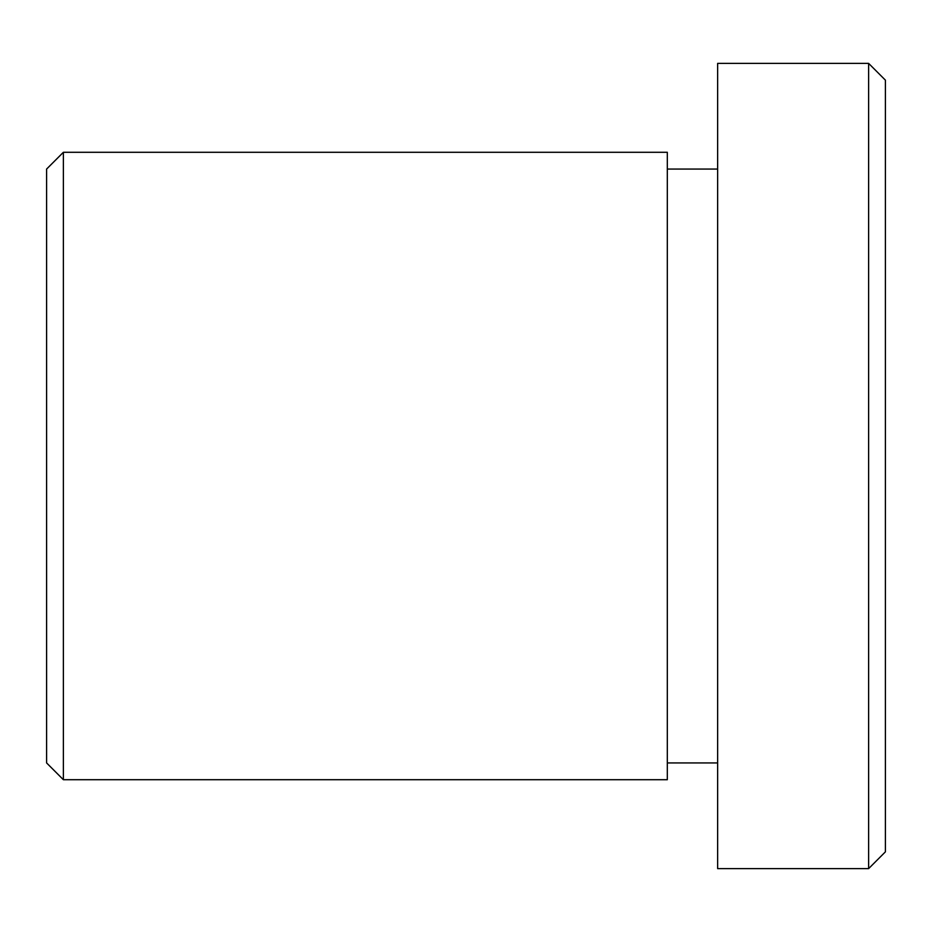 <?xml version="1.0" encoding="UTF-8"?>
<svg xmlns="http://www.w3.org/2000/svg" width="932" height="932" viewBox="0 0 932 932"><rect width="100%" height="100%" fill="white"/><g stroke="black" fill="none" stroke-linecap="round" stroke-linejoin="round"><path stroke-width="1.4" d="M63.376 152.289L46.6 169.065L46.6 762.935L63.376 779.711L667.312 779.711L667.312 152.289L63.376 152.289L63.376 779.711M868.624 63.376L717.64 63.376L717.64 868.624L868.624 868.624L868.624 63.376L885.4 80.152L885.4 851.848L868.624 868.624M667.312 762.935L717.64 762.935M667.312 169.065L717.64 169.065"/></g></svg>
